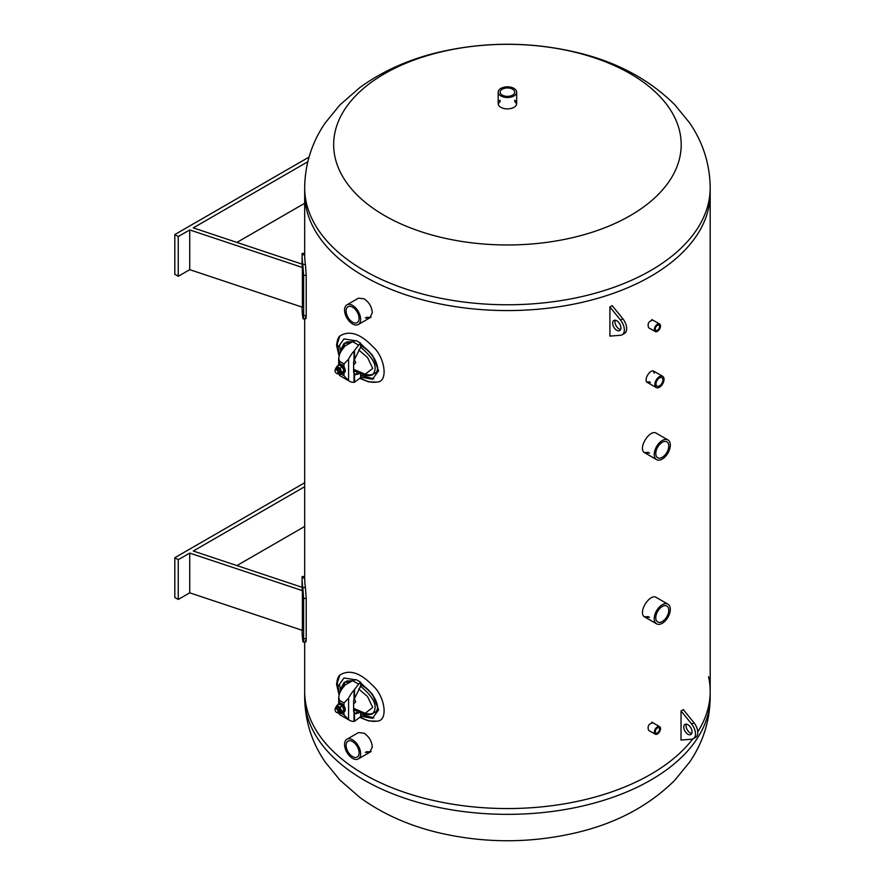 <?xml version="1.0" encoding="UTF-8"?>
<svg xmlns="http://www.w3.org/2000/svg" width="885" height="885" viewBox="0 0 885 885"><rect width="100%" height="100%" fill="white"/><g stroke="black" fill="none" stroke-linecap="round" stroke-linejoin="round"><path stroke-width="1.33" d="M644.468 452.556L648.395 452.379M649.535 453.043L645.01 452.932C636.957 449.082 649.778 428.65 656.371 433.263L667.954 439.956A11.35 6.56 120 0 0 659.203 442.998A11.35 6.56 120 0 0 654.247 454.414A11.35 6.56 120 0 0 656.604 459.614A11.35 6.56 120 0 0 667.954 453.065A11.35 6.56 120 0 0 667.954 439.956M655.243 734.185A4.359 2.522 120 0 0 659.602 731.674A4.359 2.522 120 0 0 659.602 726.629A4.359 2.522 120 0 0 656.239 727.802A4.359 2.522 120 0 0 654.336 732.194A4.359 2.522 120 0 0 655.243 734.185L648.605 730.357C647.245 726.209 648.705 723.698 652.975 722.802M655.243 331.565A4.359 2.522 120 0 0 659.602 329.043A4.359 2.522 120 0 0 659.602 324.01A4.359 2.522 120 0 0 656.239 325.171A4.359 2.522 120 0 0 654.336 329.563A4.359 2.522 120 0 0 655.243 331.565L648.605 327.727C647.245 323.589 648.705 321.067 652.975 320.171M654.159 373.204L653.384 371.058M647.001 382.121L649.325 381.756M650.464 382.42L647.521 382.541C643.019 380.395 650.154 368.614 654.015 371.302L662.688 376.313A6.494 3.75 120 0 0 657.688 378.05A6.494 3.75 120 0 0 654.856 384.577A6.494 3.75 120 0 0 656.205 387.553A6.494 3.75 120 0 0 662.688 383.802A6.494 3.75 120 0 0 662.688 376.313M644.468 616.779L648.395 616.613M649.535 617.265L645.01 617.155C636.957 613.316 649.778 592.873 656.371 597.497L667.954 604.178A11.35 6.56 120 0 0 659.203 607.221A11.35 6.56 120 0 0 654.247 618.648A11.35 6.56 120 0 0 656.604 623.848A11.35 6.56 120 0 0 667.954 617.288A11.35 6.56 120 0 0 667.954 604.178M366.478 317.284L370.395 317.461M346.909 304.86A11.35 6.56 -120 0 0 345.172 313.954A11.35 6.56 -120 0 0 352.584 323.965A11.35 6.56 -120 0 0 358.27 324.529A11.35 6.56 -120 0 0 358.27 311.42A11.35 6.56 -120 0 0 346.909 304.86L358.491 298.168L364.056 298.798C369.012 302.117 371.766 306.708 372.308 312.571L369.853 317.837L365.328 317.947M366.478 751.697L370.395 751.874M346.909 739.274A11.35 6.56 -120 0 0 345.172 748.367A11.35 6.56 -120 0 0 352.584 758.379A11.35 6.56 -120 0 0 358.27 758.943A11.35 6.56 -120 0 0 358.27 745.823A11.35 6.56 -120 0 0 346.909 739.274L358.491 732.581L364.056 733.211C369.012 736.53 371.766 741.121 372.308 746.984L369.853 752.25L365.328 752.361M364.056 774.264A202.765 117.063 180 0 1 304.672 691.495A202.765 117.063 0 0 0 465.399 806.014A202.765 117.063 0 0 0 692.767 738.975A202.765 117.063 180 0 1 364.056 774.264M710.19 697.292C709.87 720.987 703 742.615 689.57 762.173L674.757 780.271C649.546 805.295 617.564 822.574 578.801 832.099C532.106 843.427 485.312 843.626 438.407 832.685C408.704 825.572 382.597 813.89 360.084 797.639L339.906 780.072L325.215 762.062C311.841 742.537 304.993 720.943 304.672 697.292A202.765 117.063 0 0 0 507.437 814.355A202.765 117.063 0 0 0 710.19 697.292L710.19 691.495A202.765 117.063 180 0 1 697.745 731.873A202.765 117.063 0 0 0 710.19 691.495A202.765 117.063 0 0 0 708.575 676.715M364.056 276.286A202.765 117.063 0 0 0 585.029 301.663A202.765 117.063 0 0 0 710.19 193.505A202.765 117.063 180 0 1 471.097 308.677A202.765 117.063 180 0 1 304.672 193.505A202.765 117.063 0 0 0 364.056 276.286M616.79 320.746A5.841 3.374 60 0 1 620.606 325.89A5.841 3.374 60 0 1 619.71 330.57A5.841 3.374 60 0 1 613.869 327.207A5.841 3.374 60 0 1 613.869 320.459A5.841 3.374 60 0 1 616.79 320.746M615.252 320.204A5.841 3.374 -120 0 0 616.17 325.879A5.841 3.374 -120 0 0 620.628 329.508M620.529 320.071L609.909 306.973L609.909 336.112L620.529 335.271A10.708 6.184 -120 0 0 622.144 334.784A10.708 6.184 -120 0 0 620.529 320.071L622.83 318.755A10.708 6.184 60 0 1 624.445 333.468L622.144 334.784M622.83 318.755L612.21 305.646L609.909 306.973M686.373 724.151A5.841 3.374 -120 0 0 690.2 732.913A5.841 3.374 -120 0 0 691.738 733.455M687.91 734.24A5.841 3.374 60 0 1 684.094 729.085A5.841 3.374 60 0 1 684.99 724.406A5.841 3.374 60 0 1 690.831 727.78A5.841 3.374 60 0 1 690.831 734.528A5.841 3.374 60 0 1 687.91 734.24M681.03 710.92L683.32 709.604L693.94 722.702A10.708 6.184 60 0 1 695.555 737.415L693.254 738.743A10.708 6.184 -120 0 0 691.65 724.03L681.03 710.92L681.03 740.059L691.65 739.229A10.708 6.184 -120 0 0 693.254 738.743M305.402 317.328C305.856 319.673 306.122 319.042 306.21 315.436L303.632 315.624C303.544 319.219 303.278 319.85 302.825 317.516A205.353 118.557 180 0 1 302.084 307.77L302.073 307.117M305.834 318.744L303.256 318.932L302.825 317.516M303.632 315.624L303.632 275.368L306.21 275.18L305.402 264.349A202.765 117.063 180 0 1 304.672 254.847L304.672 187.708C304.993 164.057 311.841 142.463 325.215 122.938L339.906 104.928L360.084 87.361C382.597 71.11 408.704 59.428 438.407 52.315C485.312 41.374 532.106 41.573 578.801 52.901C617.564 62.426 649.546 79.705 674.757 104.729L689.57 122.827C703 142.385 709.87 164.013 710.19 187.708A202.765 117.063 180 0 1 471.097 302.869A202.765 117.063 180 0 1 304.672 187.708M304.672 253.409L302.117 253.364L302.084 254.791A205.353 118.557 0 0 0 302.825 264.538L303.632 275.368M307.781 161.767L193.284 227.876L302.15 264.161A205.353 118.557 0 0 0 302.382 267.48L302.382 307.217L189.722 269.659L189.722 229.934L302.382 267.48M306.21 315.436L306.21 275.18M236.914 242.413L304.672 203.296M309.031 157.076L174.81 234.569L174.81 274.295L178.25 276.286L189.722 269.659M174.81 234.569L178.25 236.549L178.25 276.286M189.722 229.934L178.25 236.549M305.402 640.486C305.856 642.831 306.122 642.2 306.21 638.605L303.632 638.782C303.544 642.388 303.278 643.008 302.825 640.674A205.353 118.557 180 0 1 302.084 630.928L302.073 630.275M305.834 641.902L303.256 642.09L302.825 640.674M303.632 638.782L303.632 598.525L306.21 598.337L305.402 587.507A202.765 117.063 180 0 1 304.672 578.005L304.672 318.832M304.672 576.566L302.117 576.522L302.084 577.949A205.353 118.557 0 0 0 302.825 587.695L303.632 598.525M304.672 486.717L193.284 551.034L302.15 587.319A205.353 118.557 0 0 0 302.382 590.638L302.382 630.374L189.722 592.828L189.722 553.092L302.382 590.638M306.21 638.605L306.21 598.337M236.914 565.581L304.672 526.453M304.672 482.745L174.81 557.727L174.81 597.464L178.25 599.444L189.722 592.828M174.81 557.727L178.25 559.707L178.25 599.444M189.722 553.092L178.25 559.707M655.287 731.641A3.02 1.748 -60 0 1 656.604 728.598A3.02 1.748 -60 0 1 658.938 727.791A3.02 1.748 -60 0 1 658.938 731.287A3.02 1.748 -60 0 1 655.907 733.023A3.02 1.748 -60 0 1 655.287 731.641M655.287 329.021A3.02 1.748 -60 0 1 656.604 325.979A3.02 1.748 -60 0 1 658.938 325.171A3.02 1.748 -60 0 1 658.938 328.656A3.02 1.748 -60 0 1 655.907 330.404A3.02 1.748 -60 0 1 655.287 329.021M655.973 383.935A4.912 2.832 -60 0 1 658.119 378.99A4.912 2.832 -60 0 1 661.903 377.674A4.912 2.832 -60 0 1 661.903 383.349A4.912 2.832 -60 0 1 656.991 386.181A4.912 2.832 -60 0 1 655.973 383.935M655.774 453.54A9.193 5.31 -60 0 1 659.79 444.292A9.193 5.31 -60 0 1 666.87 441.825A9.193 5.31 -60 0 1 666.87 452.434A9.193 5.31 -60 0 1 657.688 457.744A9.193 5.31 -60 0 1 655.774 453.54M655.774 617.763A9.193 5.31 -60 0 1 659.79 608.515A9.193 5.31 -60 0 1 666.87 606.059A9.193 5.31 -60 0 1 666.87 616.668A9.193 5.31 -60 0 1 657.688 621.967A9.193 5.31 -60 0 1 655.774 617.763M352.584 756.609A9.193 5.31 60 0 1 346.588 748.511A9.193 5.31 60 0 1 347.993 741.143A9.193 5.31 60 0 1 357.186 746.453A9.193 5.31 60 0 1 357.186 757.062A9.193 5.31 60 0 1 352.584 756.609M352.584 322.195A9.193 5.31 60 0 1 346.588 314.098A9.193 5.31 60 0 1 347.993 306.73A9.193 5.31 60 0 1 357.186 312.04A9.193 5.31 60 0 1 357.186 322.649A9.193 5.31 60 0 1 352.584 322.195M516.608 104.22A9.248 5.343 0 0 0 514.705 101.587M500.158 101.587A9.248 5.343 0 0 0 498.255 104.22M514.705 100.259A9.248 5.343 180 0 1 516.674 103.556A9.248 5.343 180 0 1 505.777 108.811A9.248 5.343 180 0 1 498.189 103.556A9.248 5.343 180 0 1 500.158 100.259M476.285 243.342A173.759 100.315 180 0 1 374.963 79.727A173.759 100.315 180 0 1 671.051 110.868A173.759 100.315 180 0 1 476.285 243.342M360.748 686.406A172.885 99.817 0 0 0 359.808 687.28M502.293 95.138A7.279 4.204 180 0 1 500.158 92.162A7.279 4.204 180 0 1 507.437 87.969A7.279 4.204 180 0 1 514.705 92.162A7.279 4.204 180 0 1 510.214 96.045A7.279 4.204 180 0 1 502.293 95.138M500.899 95.934A9.248 5.343 0 0 0 510.966 97.096A9.248 5.343 0 0 0 516.674 92.162A9.248 5.343 0 0 0 507.437 86.83A9.248 5.343 0 0 0 498.189 92.162A9.248 5.343 0 0 0 500.899 95.934M339.464 693.409L338.026 686.395A4.868 2.81 180 0 1 337.251 682.999L338.601 690.665M360.306 716.961C366.102 720.501 371.534 721.894 376.612 721.142L376.623 721.142C389.112 721.386 384.676 695.411 372.618 685.488C360.295 672.633 349.376 669.16 339.851 675.067L337.251 682.999M341.278 690.068L341.123 688.176L344.011 682.501L350.183 681.749M360.604 686.306C374.289 697.657 378.293 706.794 372.64 713.719C369.631 715.301 365.527 714.87 360.328 712.425M355.239 713.487L359.808 712.159M374.587 712.602C382.265 708.896 373.669 691.274 360.615 683.939M358.624 684.16L360.615 682.224L356.035 679.569L352.661 680.72L358.624 684.16L354.022 690.134A21.085 12.18 120 0 0 348.579 698.221L343.988 702.944L339.63 700.433L338.678 697.325L339.63 693.066A21.085 12.18 -60 0 1 345.073 684.968L352.661 680.72L346.643 681.041M339.63 685.067L340.659 691.108M353.624 709.46L354.531 710.224M356.743 711.916L358.491 713.111M360.615 714.405L373.835 717.868M336.72 712.491A2.6 1.493 -120 0 0 336.897 712.602A2.6 1.493 -120 0 0 338.192 712.735A2.6 1.493 -120 0 0 338.734 711.54A2.6 1.493 -120 0 0 337.605 708.929A2.6 1.493 -120 0 0 335.603 708.232A2.6 1.493 -120 0 0 335.061 709.427A2.6 1.493 -120 0 0 335.072 709.637M338.048 711.54A2.113 1.217 60 0 1 336.554 712.403A2.113 1.217 60 0 1 335.061 709.825A2.113 1.217 60 0 1 336.554 708.962A2.113 1.217 60 0 1 338.048 711.54M354.288 698.763L355.737 701.728L353.624 703.829M343.358 685.941L345.073 682.014M346.267 681.196L352.119 680.919M360.615 684.636C369.388 689.393 375.085 696.772 377.729 706.783M356.743 710.555L356.743 713.62M353.624 710.755L356.5 710.412M360.118 712.303L355.582 713.719L354.022 712.005A16.218 9.37 -60 0 1 353.624 711.286L353.624 700.699A16.218 9.37 -60 0 1 354.022 699.515L360.615 686.284L360.615 682.224M360.615 712.591L360.615 716.651L354.52 721.308L354.52 712.735M353.624 710.312L355.836 709.991M340.99 713.133L343.988 714.87L348.579 719.582A21.085 12.18 120 0 0 349.73 720.412A21.085 12.18 120 0 0 354.022 721.397L354.52 721.308M349.73 720.412L340.78 715.257A21.085 12.18 -60 0 1 339.63 714.427L338.723 713.122M337.849 704.925A4.868 2.81 60 0 1 338.69 703.829A4.868 2.81 60 0 1 341.123 704.073A4.868 2.81 60 0 1 344.298 708.365A4.868 2.81 60 0 1 343.557 712.259A4.868 2.81 60 0 1 342.196 712.436M339.055 703.675A4.868 2.81 60 0 1 339.375 703.431A4.868 2.81 60 0 1 341.809 703.675A4.868 2.81 60 0 1 344.984 707.967A4.868 2.81 60 0 1 344.243 711.861A4.868 2.81 60 0 1 343.878 712.016M336.842 707.513L335.603 708.232A3.606 2.08 -120 0 1 338.159 706.838A3.606 2.08 -120 0 1 340.681 711.219A3.606 2.08 -120 0 1 338.192 712.735L339.442 712.016A2.6 1.493 -120 0 0 339.84 709.936A2.6 1.493 -120 0 0 338.136 707.646A2.6 1.493 -120 0 0 336.377 708.155M335.437 708.365L336.908 705.456L340.094 707.292L341.676 711.396L340.094 713.653L338.092 712.779M340.094 713.653L342.34 712.348L343.933 710.091L342.34 705.998L339.165 704.161L336.908 705.456M340.094 707.292L342.34 705.998M341.676 711.396L343.933 710.091M339.464 354.354L338.026 347.34A4.868 2.81 180 0 1 337.251 343.944L338.601 351.622M360.306 377.906C366.102 381.446 371.534 382.84 376.612 382.088L376.623 382.088C389.112 382.342 384.676 356.356 372.618 346.433C360.295 333.579 349.376 330.105 339.851 336.012L337.251 343.944M341.278 351.013L341.123 349.121L344.011 343.446L350.183 342.694M360.604 347.252C374.289 358.602 378.293 367.74 372.64 374.676C369.631 376.258 365.527 375.815 360.328 373.37M355.239 374.432L359.808 373.105M374.587 373.547C382.265 369.841 373.669 352.219 360.615 344.896M358.624 345.106L360.615 343.17L356.035 340.515L352.661 341.665L358.624 345.106L354.022 351.079A21.085 12.18 120 0 0 348.579 359.177L343.988 363.89L339.63 361.379L338.678 358.27L339.63 354.011A21.085 12.18 -60 0 1 345.073 345.913L352.661 341.665L346.643 341.986M339.63 346.013L340.659 352.053M353.624 370.417L354.531 371.169M356.743 372.862L358.491 374.056M360.615 375.351L373.835 378.813M336.72 373.437A2.6 1.493 -120 0 0 336.897 373.547A2.6 1.493 -120 0 0 338.192 373.68A2.6 1.493 -120 0 0 338.734 372.485A2.6 1.493 -120 0 0 337.605 369.875A2.6 1.493 -120 0 0 335.603 369.178A2.6 1.493 -120 0 0 335.061 370.373A2.6 1.493 -120 0 0 335.072 370.583M338.048 372.485A2.113 1.217 60 0 1 336.554 373.348A2.113 1.217 60 0 1 335.061 370.771A2.113 1.217 60 0 1 336.554 369.908A2.113 1.217 60 0 1 338.048 372.485M354.288 359.708L355.737 362.673L353.624 364.775M343.358 346.887L345.073 342.96M346.267 342.141L352.119 341.864M360.615 345.581C369.388 350.338 375.085 357.728 377.729 367.729M356.743 371.501L356.743 374.565M353.624 371.7L356.5 371.357M360.118 373.249L355.582 374.665L354.022 372.961A16.218 9.37 -60 0 1 353.624 372.242L353.624 361.644A16.218 9.37 -60 0 1 354.022 360.46L360.615 347.23L360.615 343.17M360.615 373.536L360.615 377.607L354.52 382.265L354.52 373.691M353.624 371.257L355.836 370.937M340.99 374.078L343.988 375.815L348.579 380.539A21.085 12.18 120 0 0 349.73 381.369A21.085 12.18 120 0 0 354.022 382.342L354.52 382.265M349.73 381.369L340.78 376.202A21.085 12.18 -60 0 1 339.63 375.373L338.723 374.067M337.849 365.87A4.868 2.81 60 0 1 338.69 364.775A4.868 2.81 60 0 1 341.123 365.018A4.868 2.81 60 0 1 344.298 369.31A4.868 2.81 60 0 1 343.557 373.204A4.868 2.81 60 0 1 342.196 373.393M339.055 364.62A4.868 2.81 60 0 1 339.375 364.377A4.868 2.81 60 0 1 341.809 364.62A4.868 2.81 60 0 1 344.984 368.912A4.868 2.81 60 0 1 344.243 372.806A4.868 2.81 60 0 1 343.878 372.961M335.592 369.189A3.606 2.08 -120 0 1 338.159 367.784A3.606 2.08 -120 0 1 340.681 372.165A3.606 2.08 -120 0 1 338.192 373.68L339.442 372.961A2.6 1.493 -120 0 0 339.84 370.881A2.6 1.493 -120 0 0 338.136 368.591A2.6 1.493 -120 0 0 336.377 369.1M335.437 369.31L336.908 366.412L340.094 368.237L341.676 372.342L340.094 374.598L338.092 373.724M340.094 374.598L342.34 373.304L343.933 371.036L342.34 366.943L339.165 365.107L336.908 366.412M340.094 368.237L342.34 366.943M341.676 372.342L343.933 371.036M693.94 722.702L691.65 724.03M305.402 264.349L302.825 264.538M302.084 254.791L304.672 254.847M305.402 587.507L302.825 587.695M302.084 577.949L304.672 578.005M338.026 686.395L343.966 677.976L355.405 679.791M360.615 682.733L372.441 694.216L378.625 709.847L372.419 718.31L360.615 716.142M358.668 688.906L367.552 696.583L372.729 707.458L365.151 713.277L353.624 708.354M342.229 688.585L345.338 684.702M343.988 702.944L343.988 705.832M343.988 712.005L343.988 714.87M339.63 703.321L339.63 700.433M354.022 690.134L354.022 699.515M354.52 698.044L354.52 689.47M354.022 712.005L354.022 721.397M348.579 719.582L348.579 698.221M338.026 347.34L343.966 338.922L355.405 340.736M360.615 343.679L372.441 355.162L378.625 370.793L372.419 379.256L360.615 377.087M358.668 349.852L367.552 357.529L372.729 368.403L365.151 374.222L353.624 369.299M342.229 349.542L345.338 345.648M343.988 363.89L343.988 366.777M343.988 372.961L343.988 375.815M339.63 364.266L339.63 361.379M354.022 351.079L354.022 360.46M354.52 358.989L354.52 350.416M354.022 372.961L354.022 382.342M348.579 380.539L348.579 359.177M710.19 691.495L710.19 187.708M304.672 697.292L304.672 641.99M302.073 254.449L302.073 264.139M302.073 577.606L302.073 587.297M651.803 722.127L659.602 726.629M651.803 319.507L659.602 324.01M646.338 381.855L656.205 387.553M643.749 452.202L656.604 459.614M643.749 616.425L656.604 623.848M371.114 751.52L358.27 758.943M371.114 317.107L358.27 324.529M516.674 103.556L516.674 92.162M498.189 103.556L498.189 92.162M339.851 675.067C338.159 676.45 337.074 679.569 336.599 684.404L339.01 694.747M359.819 717.436L368.58 720.91L376.623 721.142M344.885 682.081L343.502 683.53L341.887 689.105M353.624 708.431L361.688 712.934L370.007 714.084L373.37 713.221M339.375 703.431L338.69 703.829L338.678 697.369M344.243 711.861L343.557 712.259M339.851 336.012C338.159 337.406 337.074 340.515 336.599 345.349L339.01 355.693M359.819 378.382L368.58 381.855L376.623 382.088M336.842 368.47L335.603 369.178M344.885 343.037L343.502 344.475L341.887 350.051M353.624 369.377L361.688 373.879L370.007 375.03L373.37 374.167M339.375 364.377L338.69 364.775L338.678 358.314M344.243 372.806L343.557 373.204"/></g></svg>
